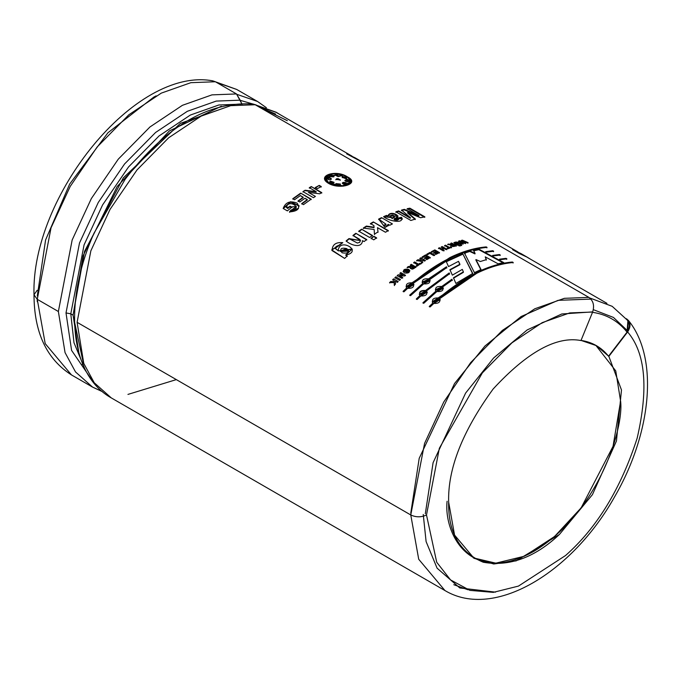 <?xml version="1.0" encoding="UTF-8"?>
<svg xmlns="http://www.w3.org/2000/svg" width="680" height="680" viewBox="0 0 680 680"><rect width="100%" height="100%" fill="white"/><g stroke="black" fill="none" stroke-linecap="round" stroke-linejoin="round"><path stroke-width="1.02" d="M102.204 391.493L92.573 387.107L71.459 374.909C46.589 359.091 34.111 332.375 34 294.772L37.255 299.319L51.042 227.808L70.235 186.371L97.147 146.982L128.851 114.767L161.305 93.117L190.859 82.679L215.373 81.753L236.496 93.942L215.373 81.753L190.859 82.679L161.305 93.117L128.851 114.767L97.147 146.982L70.235 186.371L51.042 227.808L37.255 299.319L45.203 343.621L71.459 374.909L45.203 343.621L37.255 299.319L58.37 311.508L72.156 239.998L91.349 198.56L118.26 159.18L149.974 126.956L182.418 105.315L211.973 94.868L236.496 93.942L241.612 103.394L240.184 100.181L216.214 101.091L187.315 111.307L155.584 132.472L124.568 163.974L98.26 202.487L79.492 243.006L66.011 312.927L71.587 350.404L94.273 383.452L71.587 350.404L66.011 312.927L79.492 243.006L98.26 202.487L124.568 163.974L155.584 132.472L187.315 111.307L216.214 101.091L240.184 100.181L236.496 93.942L211.973 94.868L182.418 105.315L149.974 126.956L118.26 159.18L91.349 198.56L72.156 239.998L58.37 311.508L65.05 352.597L75.522 371.951L92.573 387.107L75.522 371.943L65.05 352.597L58.37 311.508L37.255 299.319L34 294.772L37.179 290.284M125.111 179.316L94.035 233.147L125.111 179.316C165.775 126.327 208.445 101.227 253.113 104.023L255.204 104.746L230.69 105.672L201.135 116.119L168.682 137.76L136.969 169.983L110.058 209.363L90.865 250.801L77.087 322.311L90.865 250.801L110.058 209.363L136.969 169.983L168.682 137.76L201.135 116.119L230.69 105.672L255.204 104.746L588.888 297.398L255.204 104.746M628.473 320.493C659.209 358.224 651.363 433.406 614.745 496.579C572.56 572.305 494.292 620.143 444.975 590.563L418.719 559.266L410.771 514.964C416.015 517.412 421.251 517.412 426.496 514.964L439.348 448.264L482.35 372.887L511.929 342.839L542.189 322.651L569.755 312.911L592.62 312.043L580.975 340.544C556.563 335.869 527.281 352.027 493.144 389.002C462.485 431.171 447.661 468.894 448.656 502.163C447.661 468.894 462.485 431.171 493.144 389.002C527.281 352.027 556.563 335.869 580.975 340.544L592.62 312.043L569.755 312.911L542.189 322.651L511.929 342.839L482.35 372.887L439.348 448.264L426.496 514.964L436.713 562.241L450.542 579.904L469.914 590.376L493.298 592.373L518.466 586.092L565.548 555.526C596.921 527.85 620.789 488.741 637.152 438.2C648.669 388.314 645.49 352.903 627.623 331.942C631.142 326.425 630.742 322.023 626.424 318.733L628.473 320.493L627.623 331.942C645.49 352.903 648.669 388.314 637.152 438.2C620.789 488.741 596.921 527.85 565.548 555.526L518.466 586.092L493.298 592.373L469.914 590.376L450.542 579.904L436.713 562.241L426.496 514.964C421.251 517.412 416.015 517.412 410.771 514.964L418.719 559.266L444.975 590.563L111.291 397.911L94.231 382.755L83.767 363.4L77.087 322.311L83.759 363.4L94.231 382.747L111.291 397.911C68.689 374.144 63.503 301.503 94.035 233.147M66.011 312.927L70.788 313.82L84.073 244.885L102.578 204.944L128.52 166.974L159.086 135.915L190.366 115.047L218.858 104.984L242.496 104.082L218.858 104.984L190.366 115.047L159.086 135.915L128.52 166.974L102.578 204.944L84.073 244.885L70.788 313.82L73.984 342.728L84.558 368.169L73.984 342.728L70.788 313.82L73.075 315.146L70.788 313.82L66.011 312.927M83.487 363.715L73.075 315.146L84.532 251.387L123.326 177.88L180.379 123.352L232.917 104.89M410.771 514.964L77.087 322.311L410.771 514.964L424.55 443.454L443.742 402.016L470.654 362.627L502.367 330.412L534.82 308.771L564.375 298.325L588.888 297.398L564.375 298.325L534.82 308.771L502.367 330.412L470.654 362.627L443.742 402.016L424.55 443.454L410.771 514.964M287.334 120.717L256.181 105.306L276.207 112.259L279.157 114.087M352.036 156.162L276.148 112.353L256.436 105.459L286.951 120.496M626.152 319.082C630.19 322.422 630.496 326.765 627.053 332.103L627.904 320.654L612.162 306.306L589.713 297.95L612.196 306.332M462.306 269.407L463.386 271.889L453.466 277.78L455.889 283.45L453.466 277.78L463.386 271.889L462.306 269.407L452.353 275.153L449.913 269.671L459.91 264.248L458.515 261.341L448.528 266.577L446.173 261.35L462.791 253.768L472.753 273.445L455.889 283.45L472.753 273.445L462.791 253.768L472.727 273.904L462.791 253.768L446.173 261.35L448.528 266.577M429.445 279.769L446.828 267.563L446.479 266.773L446.828 267.563L429.386 279.361C430.712 282.693 428.825 284.197 423.7 283.875L410.55 295.647L409.7 295.154L422.85 283.39C421.498 279.973 423.394 278.469 428.536 278.868L446.479 266.773L446.828 268.014L446.479 266.773L428.596 279.276L446.479 267.223L428.596 279.276L422.084 282.14L422.926 283.781L409.7 295.154L410.55 295.647L423.7 283.875L430.151 280.661L429.386 279.361L430.159 280.721M452.276 280.075L451.919 279.25L452.276 280.075L442.603 286.994C443.929 290.326 442.034 291.83 436.917 291.507L423.767 303.28L422.918 302.787L436.067 291.014C434.716 287.598 436.611 286.093 441.745 286.501L451.919 279.25L452.302 280.5L451.919 279.25L441.813 286.909L451.954 279.684L441.813 286.909L435.31 289.765L436.144 291.405L422.918 302.787L423.767 303.28L436.917 291.507L443.368 288.295L442.603 286.994L443.377 288.354M486.6 252.135L485.707 251.651L492.804 250.716L493.654 251.209L486.6 252.135L485.707 251.651L492.804 250.716L492.651 251.218L493.502 251.71L492.804 250.716L493.654 251.209M500.463 259.658L499.57 259.173L506.022 258.349L506.872 258.842L500.463 259.658L499.57 259.173L506.022 258.349L506.719 259.344L505.869 258.85L506.022 258.349L506.872 258.842M424.864 216.844L409.87 208.182L407.192 208.701L418.982 215.526L404.337 209.355L401.523 210.077L410.457 217.727L401.523 210.077L404.337 209.355L418.982 215.526L407.192 208.701L409.87 208.182L424.864 216.844L420.546 217.727L407.677 212.457L415.352 219.062L410.881 220.456L395.879 211.794L398.642 210.91L410.457 217.727L410.363 218.212L410.457 217.727L398.642 210.91L398.548 211.404L410.363 218.212L398.548 211.404L398.642 210.91L395.879 211.794L410.881 220.456M389.75 225.25L388.203 224.357L385.05 227.409L378.649 219.071L381.531 217.651L392.42 223.932L389.75 225.25L388.203 224.357L388.433 225.7L388.203 224.357L388.467 225.479L385.05 227.409L383.452 225.479L385.976 224.188L378.649 219.071L381.531 217.651L392.42 223.932M372.495 235.484L361.615 229.194L372.495 235.484L369.631 237.473L358.743 231.183L361.615 229.194L372.529 235.909L361.615 229.194L358.743 231.183L369.631 237.473M366.724 239.564L355.835 233.282L352.988 235.425L360.545 240.567L348.967 238.587L357.374 243.041L359.677 242.344L360.493 240.363C358.725 238.782 362.925 241.128 352.988 235.425L355.835 233.282L366.724 239.564L364.08 241.553L362.482 240.626C361.964 249.075 350.098 244.919 346.146 240.907L348.967 238.587L346.146 240.907C350.098 244.919 361.964 249.075 362.482 240.626L364.08 241.553M394.306 285.218L394.179 282.591L389.572 282.616L390.728 281.512L394.128 281.622L394.077 280.5L392.675 279.692L393.567 278.859L398.216 281.546L397.315 282.378L395.267 281.188L395.505 284.07L394.306 285.218L394.179 282.591L389.572 282.616L390.728 281.512L394.238 281.988L394.077 280.5L394.238 281.988L390.728 281.512L394.128 281.622L394.077 280.5L392.675 279.692L393.567 278.859L398.216 281.546M405.407 275.238L400.758 272.561L399.908 273.275L402.942 275.026L398.089 274.83L402.942 275.026L399.908 273.275L400.758 272.561L405.407 275.238L404.515 275.986L399.559 275.782L402.671 277.576L401.82 278.315L397.171 275.629L398.089 274.83L402.942 275.026L398.089 274.83L397.171 275.629L401.82 278.315M408.663 269.348C410.38 272.306 408.918 273.496 404.286 272.926C402.551 269.909 404.005 268.719 408.663 269.348L403.113 271.583L409.844 270.725L408.663 269.348L409.861 270.929L408.663 269.348M421.37 263.177L421.32 260.975L416.644 260.55L417.851 259.743L421.302 260.159L421.286 259.225L419.875 258.417L420.818 257.813L425.467 260.5L424.524 261.103L422.475 259.913L422.637 262.335L421.37 263.177L421.32 260.975L421.353 261.409L416.644 260.55L417.851 259.743L421.328 260.601L421.286 259.225L421.328 260.601L421.302 260.159L421.328 260.601L417.877 260.176L417.851 259.743L421.302 260.159L421.286 259.225L419.875 258.417L420.818 257.813L425.467 260.5M434.622 255.059L430.024 252.407L434.622 255.059L433.687 255.578L429.87 253.368L427.541 254.677L426.76 254.226L430.024 252.407L434.613 255.519L430.024 252.407L426.76 254.226L427.541 254.677M442.289 249.348L444.116 250.401L443.19 250.826L438.54 248.141L439.475 247.724L441.498 248.888L443.326 248.089L441.294 246.925L442.221 246.525L446.87 249.212L445.944 249.602L444.108 248.549L442.246 249.815L444.074 250.877L442.246 249.815L442.289 249.348L444.116 250.401M452.6 244.919L452.685 244.434L451.197 245.055L448.35 244.596L448.681 244.026L447.576 244.417L451.197 245.047C451.546 246.763 453.254 246.976 456.305 245.701L451.664 243.015L450.662 243.805L451.664 243.015L450.746 243.312L452.685 244.434C452.931 244.894 451.596 244.757 448.681 244.026L448.604 244.511L451.163 245.047L447.576 244.417L448.681 244.026C451.596 244.757 452.931 244.894 452.685 244.434L450.746 243.312L451.664 243.015L456.305 245.701C453.254 246.976 451.546 246.763 451.197 245.047L450.679 246.016M461.72 245.123L460.955 244.681L461.72 245.123L460.972 245.327L460.215 244.885L460.955 244.681L461.618 245.616L460.955 244.681L460.215 244.885L460.972 245.327M468.087 242.658L462.4 240.176L461.423 240.388L464.015 242.581L459.671 240.779L464.015 242.581L461.423 240.388L462.4 240.176L468.087 242.658L467.168 242.837L463.318 241.128L465.706 243.143L464.618 243.389L460.598 241.698L463.165 243.737L462.256 243.967L458.685 241.018L459.671 240.779L463.063 244.23L460.598 241.698L464.618 243.389M319.71 193.8L308.405 192.372L315.409 196.418L313.446 197.676L302.949 191.615L305.082 190.256L316.157 191.649L309.306 187.689L311.27 186.558L321.767 192.619L319.71 193.8L308.405 192.372L315.409 196.418M291.805 207.145L290.028 206.125L287.649 208.106L286.314 207.34L287.649 208.106L290.028 206.125L291.805 207.145L287.359 210.894L283.177 208.48C285.49 202.249 290.122 200.464 297.092 203.124C300.585 208.309 298.044 211.233 289.476 211.905L291.116 209.941C303.866 209.244 288.66 198.109 286.314 207.34L287.733 208.496L290.113 206.516L291.89 207.536L290.028 206.125L287.733 208.496L286.314 207.34L296.361 206.524L291.21 210.332L296.378 206.737M328.661 183.447C315.75 175.958 335.775 168.997 347.488 176.894C360.561 183.311 340.544 190.272 328.661 183.447L342.813 186.184L351.526 182.078L339.039 173.868L324.675 177.905L328.661 183.447M299.778 201.986L298.001 200.965L303.212 197.217L300.356 195.568L294.559 199.75L292.782 198.73L300.688 193.112L311.176 199.163L303.467 204.637L301.699 203.618L307.3 199.58L304.988 198.245L299.778 201.986L298.001 200.965L303.246 197.642L300.356 195.568M321.257 186.558L319.234 185.394L315.265 187.969L319.234 185.394L321.257 186.558L317.288 188.683L315.274 187.51L319.234 185.394L315.274 187.51L317.288 188.683M457.733 245.25C450.041 242.377 457.291 240.295 461.32 244.213L460.411 244.469L457.079 242.565L455.235 242.607L458.643 244.97L457.733 245.25L453.866 242.59L461.32 244.213M459.646 245.718L458.881 245.276L460.385 245.497M451.571 247.35L450.781 246.891L449.429 247.409L445.57 245.174L444.584 246.016L445.57 245.174L449.429 247.409L450.781 246.891L451.571 247.35L447.925 248.769L447.142 248.319L448.502 247.767L444.644 245.54L445.57 245.174L444.644 245.54L448.502 247.767L448.443 248.251L448.502 247.767L447.142 248.319L447.925 248.769M434.69 250.826L435.948 251.557L434.69 250.826L432.106 252.161L431.315 251.71L434.834 249.908L439.484 252.586L436.05 254.346L435.268 253.895L437.758 252.603L436.738 252.017L434.418 253.206L433.627 252.756L435.948 251.557L433.627 252.756L434.418 253.206M425.459 255.901L426.725 256.632L425.459 255.901L422.875 257.474L422.093 257.014L425.612 254.889L430.262 257.575L426.827 259.649L426.037 259.19L428.536 257.677L427.516 257.082L425.187 258.493L424.405 258.043L426.725 256.632L424.405 258.043L425.187 258.493M420.648 263.67L419.857 263.219L418.489 264.163L414.63 261.927L413.695 262.582L417.554 264.809L413.695 262.582L414.63 261.927L418.489 264.163L419.857 263.219L420.648 263.67L416.976 266.237L416.185 265.786L417.554 264.809L416.185 265.786L416.976 266.237M410.771 267.393L407.15 267.418L408.255 266.569L412.275 266.126L410.337 265.004L411.264 264.325L415.913 267.002C412.811 269.662 411.102 269.79 410.771 267.393L410.329 268.404L415.913 267.002L411.264 264.325L415.964 267.418L411.264 264.325L410.337 265.004L412.335 266.543L408.255 266.569L412.335 266.543L408.255 266.569L407.15 267.418L410.771 267.393M399.525 280.356L394.876 277.67L395.786 276.862L400.435 279.539L399.525 280.356L394.876 277.67L395.786 276.862L400.435 279.539M344.632 258.417L332.095 250.605C332.248 244.655 335.826 242.012 342.813 242.667L339.303 245.259C334.653 246.542 334.296 248.293 338.215 250.52C339.346 237.056 363.638 251.481 345.652 255.102L347.174 255.977L344.632 258.417L331.738 249.917L342.813 242.667L335.249 248.345L338.334 250.877L352.257 249.203M376.609 237.855L373.94 236.308L371.11 238.723L373.94 236.308L376.609 237.855L373.745 239.845L371.067 238.298L373.94 236.308L371.067 238.298L373.745 239.845M388.331 230.588L373.337 221.926L370.447 223.593L373.923 225.599L374.034 227.647L366.392 226.517L363.315 228.505L366.375 226.075L366.392 226.517L374.034 227.647L374.025 227.205L366.375 226.075L363.281 228.072L374.161 229.492L363.281 228.072L366.375 226.075L374.025 227.205L373.923 225.599L370.447 223.593L373.337 221.926L388.331 230.588L385.45 232.246L377.502 227.655L378.012 231.888L374.45 234.175L374.161 229.492L374.476 234.608M398.37 218.45L401.387 217.761L401.464 217.277L401.387 217.761L398.37 218.45C398.718 220.286 397.29 220.711 394.094 219.733L397.995 215.959L388.017 215.908L386.469 215.398L383.605 216.673L402.356 218.969L401.464 217.277L398.438 217.974L398.828 218.773L394.145 219.257C397.35 220.244 398.777 219.81 398.438 217.974L401.464 217.277C404.387 224.247 388.697 221.059 383.605 216.673L386.469 215.398L388.017 215.908C389.81 209.627 404.473 216.623 394.145 219.257L394.094 219.733L398.735 218.994M493.535 255.901L492.643 255.417L499.417 254.532L500.267 255.025L493.535 255.901L492.643 255.417L499.417 254.532L499.264 255.034L500.114 255.527L499.264 255.034L499.417 254.532L500.267 255.025M433.815 303.442L440.13 299.625L439.39 298.452C440.759 301.945 438.897 303.603 433.815 303.442L430.117 306.944L429.267 306.45L432.964 302.949C431.579 299.378 433.432 297.712 438.54 297.959L475.932 272.774C488.554 266.628 500.701 263.041 512.371 262.021L513.221 262.505C501.56 263.534 489.404 267.121 476.782 273.267L439.39 298.452L440.258 299.974M420.852 295.962L427.168 292.137L426.428 290.964L449.556 273.734L449.208 272.935L449.556 273.734L426.428 290.964C427.796 294.457 425.935 296.123 420.852 295.962L417.163 299.464L416.313 298.971L420.002 295.469C418.616 291.899 420.478 290.232 425.578 290.471L449.208 272.935L449.573 274.176L449.208 272.935L425.671 290.853L449.225 273.377L425.671 290.853L419.288 294.38L420.121 295.834L416.313 298.971L417.163 299.464M407.635 288.328L413.958 284.512L413.21 283.339L450.602 258.153C463.233 252.008 475.379 248.421 487.05 247.393L486.2 246.908C474.521 247.928 462.375 251.515 449.752 257.661L406.07 286.748L406.903 288.201L403.214 291.695L406.784 287.835C405.399 284.265 407.26 282.6 412.361 282.846L449.752 257.661C462.375 251.515 474.521 247.928 486.2 246.908L487.05 247.393C475.379 248.421 463.233 252.008 450.602 258.153L413.21 283.339C414.579 286.832 412.717 288.49 407.635 288.328L403.945 291.83L403.096 291.337L406.784 287.835L403.096 291.337L403.945 291.83M503.744 262.582L478.941 249.16L473.603 250.368L475.073 253.41L473.603 250.368L478.941 249.16L503.744 262.582L498.075 263.798L485.256 256.861L486.37 259.632L480.361 261.511L475.958 259.565L481.049 269.56L474.419 272.612L464.508 253.147L470.45 251.234L475.073 253.41L474.98 253.903L475.073 253.41L470.45 251.234L470.356 251.719L474.98 253.903L470.356 251.719L470.45 251.234L464.508 253.147L474.419 272.612M425.315 513.757L433.083 462.714L465.604 393.091L493.62 357.986L527.196 329.927L561.765 313.981L592.288 311.916M156.154 95.854L153.807 97.096L107.967 132.736L69.615 184.153L45.586 239.98L37.289 295.927M176.341 379.61L127.942 394.409M447.1 501.262C443.615 532.576 469.642 587.053 533.851 551.352C598.052 512.915 624.078 428.392 620.593 401.106L615.748 370.889L595.808 345.312L615.748 370.889L620.593 401.106L613.037 446.344L581.145 507.841L554.498 536.545L524.314 556.24L495.813 563.167L473.297 557.863M580.669 340.365C592.067 341.972 601.366 347.25 608.549 356.209L627.053 332.103C618.06 320.892 606.424 314.279 592.144 312.264C606.424 314.279 618.06 320.892 627.053 332.103L608.549 356.209L627.623 331.942L608.855 356.397L621.477 389.971L616.446 441.022L592.416 494.666L559.41 534.471C534.744 557.608 509.354 566.865 483.242 562.233C459.612 552.356 448.086 532.329 448.656 502.163L454.563 535.083L474.07 558.322L493.723 563.992L516.231 560.838L559.41 534.471L592.416 494.666L616.446 441.022L621.477 389.971L608.855 356.397L596.428 345.661L581.026 340.416M592.62 312.043C594.609 305.66 593.368 300.773 588.888 297.398C593.368 300.773 594.609 305.66 592.62 312.043M215.373 81.753L212.738 80.843C135.209 66.402 30.957 196.435 34 294.772M82.909 364.514L82.229 364.31M221.331 106.267L169.456 130.866L117.13 186.575L83.062 255.858L73.075 315.146L78.888 353.005M325.558 178.245L329.248 183.634L325.575 178.007L338.98 174.233L350.642 181.9L342.524 185.759L329.298 183.167L329.248 183.634L333.591 185.385M343.476 186.124L350.574 182.206M324.657 178.143L331.007 174.02L324.657 178.143M348.058 177.794L351.466 182.325L348.058 177.794M333.344 176.902L330.387 176.647C329.12 174.939 330.157 174.581 333.498 175.567L333.344 176.902L333.498 175.567L333.421 176.052L329.545 175.865L333.421 176.052L333.498 175.567L329.528 175.635L330.387 176.647L333.344 176.902L333.974 176.332L333.897 176.826M331.406 179.035L329.426 177.667L326.944 178.687L329.358 178.143L331.313 179.239M342.21 177.531L346.477 178.373L345.474 177.599M340.144 176.273L335.844 175.482L340.144 176.273M346.707 180.336L344.904 180.71L346.8 179.843L344.879 180.455L346.859 181.806C344.309 180.786 344.284 180.132 346.8 179.843L346.707 180.336L349.205 181.5M346.681 183.948L345.831 183.218L342.354 183.277L345.831 183.218L345.916 182.733L342.329 183.039L342.796 183.821L346.774 183.736L345.916 182.733L346.681 183.948M330.387 181.56L330.446 181.084L329.604 181.832L333.625 182.92L334.075 182.359L330.446 181.084L329.622 182.053L330.387 181.56L333.999 182.571M336.473 179.239L338.053 179.129L338.13 178.644L335.928 179.341L340.382 180.013L338.13 178.644L338.053 179.129L340.272 180.251L338.053 179.129M333.421 176.052L333.872 176.562M335.928 184.084L335.988 183.608L340.467 184.229L335.988 183.608L335.928 184.084M336.005 183.915L340.374 184.467M329.358 178.143L329.426 177.667L326.91 178.449L329.46 179.834C326.204 178.806 326.196 178.083 329.426 177.667C331.984 178.627 332.001 179.35 329.46 179.834M342.516 177.335L342.618 176.851L342.184 177.276L345.797 178.687L346.596 178.16L342.618 176.851L342.516 177.335M340.263 176.069L335.818 175.236L338.079 176.621L340.263 176.069L338.079 176.621L335.835 175.44L340.263 176.069M349.333 181.271L346.8 179.843C350.03 180.956 350.055 181.611 346.859 181.806M329.298 183.167C340.365 189.601 359.133 183.065 346.876 177.046C335.954 169.685 317.177 176.222 329.298 183.167M338.13 178.644L336.549 178.755L338.13 178.644M333.625 182.92C330.276 183.26 329.222 182.648 330.446 181.084L333.625 182.92M345.916 182.733C347.183 184.407 346.146 184.773 342.796 183.821C342.023 182.393 343.06 182.028 345.916 182.733M342.618 176.851C345.907 176.843 346.97 177.454 345.797 178.687L342.618 176.851M335.988 183.608L340.45 184.033L335.988 183.608M291.21 210.332L289.57 212.287L291.116 209.941L289.476 211.905L298.554 208.293M299.149 205.862L290.657 201.705L283.177 208.48L287.359 210.894M283.288 208.547L290.751 202.096L299.175 206.074M304.988 198.245L307.334 200.005L301.699 203.618L303.467 204.637M301.75 204.025L307.334 200.005L301.75 204.025M311.176 199.163L300.688 193.112L311.21 199.597L300.688 193.112L292.782 198.73L294.559 199.75M292.842 199.138L300.721 193.536L292.842 199.138M298.061 201.373L303.246 197.642L298.061 201.373M321.767 192.619L311.27 186.558L309.306 187.689L316.157 191.649L305.082 190.256L302.974 192.049L305.082 190.256L302.949 191.615L313.446 197.676M311.27 186.558L321.767 193.069L311.27 186.558M309.306 188.139L311.27 187.008L309.306 188.139M316.157 191.649L316.157 192.1L316.157 191.649M305.099 190.697L316.157 192.1L305.099 190.697M319.218 185.852L321.232 187.017L319.218 185.852M463.165 243.737L459.561 241.273L459.671 240.779L458.685 241.018L462.256 243.967M465.706 243.143L463.318 241.128L465.587 243.644L463.318 241.128L467.168 242.837M462.4 240.176L462.281 240.677L467.959 243.151L462.281 240.677L462.4 240.176M461.304 240.881L462.281 240.677L461.304 240.881M464.015 242.581L463.904 243.083L464.015 242.581M462.179 242.361L463.904 243.083L462.179 242.361M458.575 241.51L459.561 241.273L458.575 241.51M455.081 243.159L457.665 244.953M458.643 244.97L455.149 242.734L460.411 244.469M453.917 242.837L460.675 244.392L453.917 242.837M458.031 245.157L455.302 243.006M460.113 245.378L460.853 245.174L460.113 245.378M458.787 245.769L460.292 245.99L458.787 245.769M453.424 244.868L454.529 246.032L454.606 245.548L451.962 245.523L453.424 244.868C451.673 245.828 452.064 246.058 454.606 245.548L453.424 244.868M452.106 245.786L454.529 246.032L452.106 245.786M451.579 243.5L456.221 246.185L451.579 243.5M447.083 248.795L448.443 248.251L447.083 248.795M450.781 246.891L451.503 247.826L450.781 246.891M449.429 247.409L449.361 247.885L450.712 247.375L449.361 247.885L449.429 247.409M445.502 245.658L449.361 247.885L445.502 245.658M446.87 249.212L442.221 246.525L446.819 249.688L442.221 246.525L441.294 246.925L443.275 248.565L441.456 249.364L443.275 248.565L441.456 249.364L439.475 247.724L441.456 249.364L439.475 247.724L438.54 248.141L443.19 250.826M441.243 247.393L442.17 247.001L441.243 247.393M438.498 248.617L439.433 248.191L438.498 248.617M444.108 248.549L445.944 249.602M439.484 252.586L434.834 249.908L439.458 253.053L434.834 249.908L431.315 251.71L432.106 252.161M431.298 252.169L434.809 250.368L431.298 252.169M433.611 253.215L435.931 252.025L433.611 253.215M436.738 252.017L437.741 253.071L437.758 252.603L435.268 253.895L436.05 254.346M435.251 254.354L437.741 253.071L435.251 254.354M426.76 254.677L430.006 252.858L426.76 254.677M429.87 253.368L433.687 255.578M427.516 257.082L428.545 258.12L426.037 259.19L426.827 259.649M430.262 257.575L425.612 254.889L430.262 258.026L425.612 254.889L422.093 257.014L422.875 257.474M422.11 257.457L425.62 255.34L422.11 257.457M424.413 258.485L426.734 257.074L424.413 258.485M422.637 262.335L422.475 259.913L422.662 262.769L422.475 259.913L424.524 261.103M419.9 258.85L420.835 258.255L419.9 258.85M416.67 260.975L417.877 260.176L416.67 260.975M421.404 263.602L421.353 261.409L421.404 263.602M416.236 266.203L417.596 265.234L416.236 266.203M419.857 263.219L420.682 264.095L419.857 263.219M418.489 264.163L419.892 263.644L418.489 264.163M414.63 261.927L418.531 264.588L414.63 261.927M413.738 263.007L414.664 262.352L413.738 263.007M407.736 270.113L408.612 271.005L404.337 271.243L407.736 270.113C399.525 269.203 410.397 275.459 407.736 270.113M404.447 271.473L408.654 271.413L404.447 271.473M403.163 271.771L408.723 269.756M410.372 268.566L410.83 267.81M410.397 265.421L411.315 264.741L410.397 265.421M413.024 266.551L414.256 267.648L411.536 267.971L413.024 266.551C411.247 268.413 411.638 268.634 414.197 267.231L413.024 266.551M411.613 268.158L414.256 267.648L411.613 268.158M407.209 267.818L408.315 266.976L407.209 267.818M400.758 272.561L405.493 275.629L400.758 272.561M399.993 273.657L400.843 272.944L399.993 273.657M397.273 276.012L398.183 275.213L397.273 276.012M402.671 277.576L399.559 275.782L402.764 277.958L399.559 275.782L404.515 275.986M394.986 278.043L395.887 277.236L394.986 278.043M392.785 280.058L393.677 279.233L392.785 280.058M389.7 282.974L390.847 281.877L389.7 282.974M394.434 285.575L394.289 282.957L394.434 285.575M395.505 284.07L395.267 281.188L397.315 282.378M342.575 242.845L331.806 250.096L342.457 242.777M347.174 255.977L345.652 255.102L347.293 256.334L345.652 255.102L352.223 249.05L338.334 250.877L335.325 248.54M346.715 248.591L348.576 250.384L340.263 251.065L346.715 248.591C341.003 247.477 339.447 248.871 342.048 252.773C347.803 253.784 349.358 252.391 346.715 248.591M340.501 251.481L348.653 251.099L340.501 251.481M335.249 248.345L338.334 250.877L352.265 249.228M346.23 241.298L349.044 238.986L346.23 241.298M362.559 241.128L362.482 240.626M355.835 233.282L366.775 239.98L355.835 233.282M353.048 235.832L355.895 233.699L353.048 235.832M360.545 240.567L349.044 238.986M373.975 236.742L376.644 238.28L373.975 236.742M358.785 231.608L361.649 229.627L358.785 231.608M378.012 231.888L377.502 227.655L378.029 232.33L377.502 227.655L385.45 232.246M373.337 221.926L388.331 231.038L373.337 221.926M370.455 224.034L373.328 222.377L370.455 224.034M383.792 225.887L385.951 224.647L385.271 225.471M378.632 219.538L381.497 218.119L378.632 219.538M402.296 219.198L401.387 217.761L402.271 219.062M388.017 215.908L387.966 216.385L388.017 215.908L397.927 216.206M392.224 218.654L394.527 216.461L392.224 218.654L390.107 216.452L392.224 218.654M392.624 215.042L394.68 216.155L392.275 218.186L390.074 216.231L392.624 215.042C389.478 215.526 389.359 216.571 392.275 218.186C394.885 217.031 394.995 215.985 392.624 215.042M386.418 215.874L387.966 216.385L386.418 215.874M394.094 219.733C404.328 217.149 389.784 210.086 387.966 216.385M415.352 219.062L407.677 212.457L407.575 212.951L415.259 219.555L407.575 212.951L407.677 212.457L420.546 217.727M409.87 208.182L409.743 208.683L424.736 217.345L409.743 208.683L409.87 208.182M407.074 209.202L409.743 208.683L407.074 209.202M418.982 215.526L418.863 216.019L418.982 215.526M404.337 209.355L404.226 209.848L418.863 216.019L404.226 209.848L404.337 209.355M401.429 210.57L404.226 209.848L401.429 210.57M395.802 212.279L398.548 211.404L395.802 212.279M519.214 253.47L512.542 249.62L520.99 253.58L512.542 249.62L527.663 257.44L519.214 253.47M530.612 259.267L527.663 257.44L530.612 259.267M364.718 163.489L346.647 153.841L355.096 157.803L346.647 153.841L364.718 163.489M499.443 259.675L505.869 258.85L499.443 259.675M492.515 255.909L499.264 255.034L492.515 255.909M485.579 252.152L492.651 251.218L485.579 252.152M439.484 298.826L476.782 273.267C489.404 267.121 501.56 263.534 513.221 262.505L512.371 262.021C500.701 263.041 488.554 266.628 475.932 272.774L432.25 301.861L432.964 302.949L429.267 306.45L430.117 306.944M432.327 302.251L438.634 298.341C463.785 276.837 488.317 264.894 512.227 262.523L512.371 262.021L513.077 263.007M438.175 298.894L438.974 299.897L433.389 301.503L438.175 298.894L434.18 302.473L438.175 298.894M433.466 301.725L439.067 300.279L433.466 301.725M429.394 306.808L433.075 303.314L429.394 306.808M512.227 262.523C488.317 264.894 463.785 276.837 438.634 298.341L432.242 301.835M435.31 289.782L441.813 286.909L435.31 289.782M441.363 287.368L442.187 288.464L436.475 289.527L441.363 287.368L437.291 290.606L441.363 287.368M436.535 289.748L442.255 288.881L436.535 289.748M423.045 303.144L436.144 291.405L423.045 303.144M419.279 294.355L425.671 290.853C420.572 290.606 418.719 292.264 420.121 295.834L416.432 299.327L420.121 295.834M426.522 291.346L427.295 292.493M425.212 291.414L426.02 292.417L420.427 294.024L425.212 291.414L421.217 294.993L425.212 291.414M420.503 294.236L426.054 292.621M425.306 291.788L421.328 295.358L425.306 291.788M422.093 282.157L428.596 279.276L422.093 282.157M409.827 295.511L422.926 283.781L409.827 295.511M428.145 279.735L428.969 280.84L423.266 281.902L428.145 279.735L424.074 282.974L428.145 279.735M423.317 282.115L429.037 281.248L423.317 282.115M413.304 283.713L413.967 284.546M486.047 247.409C462.145 249.781 437.614 261.724 412.454 283.228L406.062 286.722L412.454 283.228C437.614 261.724 462.145 249.781 486.047 247.409L486.2 246.908L486.897 247.894M411.995 283.781L412.802 284.784L407.209 286.39L411.995 283.781L408 287.359L411.995 283.781M407.286 286.603L412.896 285.166L407.286 286.603M458.515 261.341L459.884 264.707L449.913 269.671L452.353 275.153M449.922 270.122L459.884 264.707L449.922 270.122M463.386 271.889L463.377 272.349L463.386 271.889M453.483 278.214L463.377 272.349L453.483 278.214M446.156 261.808L462.723 254.252L446.156 261.808M481.049 269.56L475.881 260.041L480.998 270.028L475.881 260.041L475.958 259.565L480.361 261.511M486.37 259.632L485.256 256.861L486.268 260.125L485.256 256.861L498.075 263.798M478.941 249.16L478.822 249.662L503.616 263.083L478.822 249.662L478.941 249.16M473.501 250.861L478.822 249.662L473.501 250.861M464.431 253.631L465.366 253.308M256.139 104.95L240.201 100.326L256.139 104.95M215.509 81.829L236.691 89.445L216.665 82.492L236.691 89.445L257.49 101.456L237.277 94.478L257.49 101.456L266.365 107.695M275.578 114.061L258.009 106.36M590.308 299.132L558.059 300.348L521.11 316.54L484.916 346.06L454.546 383.512L419.203 458.32L410.771 513.162M423.249 514.462L426.105 541.586L437.087 568.174L459.808 587.971L495.508 592.135M627.793 331.032L613.453 317.433L593.351 309.663M453.781 584.707L467.95 589.764L453.781 584.707M92.573 387.107L102.408 391.671M37.273 301.767L37.179 299.268M325.575 178.007L325.524 178.475M350.642 181.9L350.54 182.401M351.526 182.078L351.433 182.58M326.91 178.449L326.859 178.925M329.604 181.832L329.553 182.308M335.928 179.341L335.861 179.817M455.056 243.219L455.149 242.734M451.851 245.999L451.919 245.514M385.951 224.655L385.976 224.188M398.769 219.257L398.828 218.773M394.536 216.639L394.596 216.155M390.023 216.742L390.074 216.266M606.951 303.339L527.612 257.533M517.931 251.949L361.709 161.755M355.096 157.803L361.769 161.653M527.663 257.44L520.99 253.58M255.306 104.805L276.207 112.259"/></g></svg>
